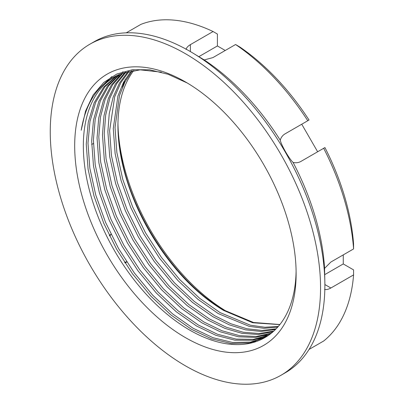 <?xml version="1.0" encoding="UTF-8"?>
<svg xmlns="http://www.w3.org/2000/svg" width="404" height="404" viewBox="0 0 404 404"><rect width="100%" height="100%" fill="white"/><g stroke="black" fill="none" stroke-linecap="round" stroke-linejoin="round"><path stroke-width="0.61" d="M279.826 324.619L252.702 322.766L223.725 310.484C198.379 295.359 175.775 272.488 155.914 241.87C135.062 208.752 122.705 175.033 118.837 140.713C124.553 204.469 172.74 281.538 225.053 310.555L253.54 322.493L279.906 324.513M155.914 241.87A150.465 86.87 60 0 1 117.933 125.856A150.465 86.87 60 0 1 133.86 70.397M226.836 311.565A156.58 90.4 60 0 1 117.958 123.397M122.478 87.234A156.58 90.4 60 0 1 125.386 79.053M161.322 72.154L140.102 69.836L121.316 73.674C99.475 82.148 86.108 101.015 81.209 130.27L85.572 111.039L93.127 95.021L103.712 82.502L116.923 73.988L132.396 69.71L149.642 69.806L168.084 74.265L187.219 82.977M265.403 337.305L249.652 342.971L231.366 343.531L211.524 338.805L191.289 329.209L170.892 314.933L150.909 296.157L132.522 273.856L116.731 249.404L103.778 223.316L94.006 196.036L88.087 169.14L86.244 144.152L88.284 122.144L94.177 102.737L103.717 87.092L116.302 75.962M296.102 271.145A150.465 86.87 60 0 1 264.958 337.562A150.465 86.87 60 0 1 189.728 330.113A150.465 86.87 60 0 1 91.435 197.521A150.465 86.87 60 0 1 114.499 76.952A150.465 86.87 60 0 1 121.316 73.674M268.054 335.623L252.596 340.254L234.941 340.183L215.968 335.33L196.692 326.089L176.301 311.812L156.318 293.036L137.926 270.736L122.139 246.283L109.186 220.195L99.414 192.915L93.491 166.019L91.652 141.031L93.506 120.028L98.859 101.328L107.55 85.951L119.104 74.604M117.195 75.503L104.949 86.714L95.687 102.283L89.971 121.458L87.991 143.142L89.834 168.135L95.753 195.026L105.525 222.306L118.478 248.394L134.269 272.846L152.656 295.147L172.644 313.923L193.036 328.205L212.958 337.683L232.522 342.456L250.611 342.102L266.271 336.779M270.609 333.77L255.5 337.426L238.512 336.795L220.422 331.851L202.101 322.968L181.709 308.691L161.721 289.915L143.334 267.615L127.543 243.163L114.59 217.069L104.818 189.794L98.899 162.898L97.056 137.91L98.738 117.912L103.57 99.94L111.453 84.896L122.003 73.407M120.028 74.2L108.802 85.603L100.379 100.879L95.198 119.342L93.4 140.021L95.243 165.014L101.162 191.905L110.933 219.185L123.887 245.273L139.673 269.726L158.065 292.026L178.048 310.802L198.44 325.084L217.408 334.209L236.098 339.092L253.54 339.35L268.892 335.042M273.064 331.745L258.368 334.492L242.077 333.356L224.877 328.361L207.504 319.847L187.113 305.57L167.13 286.795L148.738 264.494L132.951 240.042L119.998 213.948L110.226 186.673L104.303 159.777L102.465 134.79L103.98 115.791L108.328 98.576L115.433 83.911L125.008 72.377M122.962 73.058L112.736 84.567L105.106 99.495L100.429 117.226L98.808 136.9L100.647 161.893L106.565 188.784L116.337 216.064L129.29 242.153L145.081 266.605L163.469 288.905L183.456 307.681L203.848 321.958L221.862 330.724L239.663 335.689L256.434 336.487L271.412 333.133M275.422 329.548L261.191 331.457L245.632 329.871L229.326 324.861L212.913 316.726L192.521 302.45L172.533 283.674L154.146 261.373L138.355 236.921L125.402 210.827L115.63 183.552L109.711 156.656L107.868 131.669L109.226 113.681L113.115 97.243L119.483 83.012L128.113 71.508M126.003 72.074L116.736 83.608L109.868 98.142L105.676 115.11L104.212 133.78L106.055 158.767L111.974 185.663L121.745 212.943L134.699 239.032L150.49 263.484L168.877 285.785L188.86 304.56L209.252 318.837L226.316 327.23L243.228 332.234L259.287 333.522L273.836 331.053M277.674 327.174L263.974 328.311L249.172 326.341L218.317 313.605L197.925 299.329L177.942 280.553L159.55 258.252L143.763 233.8L130.81 207.707L121.038 180.431L115.12 153.535L113.277 128.548L117.933 95.94L123.599 82.204L131.315 70.816M129.139 71.266L120.806 82.739L114.67 96.819L109.62 130.659L111.459 155.646L117.377 182.542L127.149 209.822L140.102 235.911L155.893 260.363L174.281 282.664L194.268 301.44L214.66 315.716L230.765 323.725L246.778 328.735L262.095 330.452L276.159 328.8M132.371 70.624L124.947 81.962L119.498 95.531L115.024 127.538L116.867 152.525L122.786 179.421L132.557 206.697L145.511 232.79L161.302 257.242L179.689 279.543L199.672 298.319L220.064 312.595L250.318 325.19L264.862 327.27L278.381 326.366M185.406 337.603A156.58 90.4 60 0 1 74.684 145.834A156.58 90.4 60 0 1 185.406 81.911L185.406 81.911A156.58 90.4 60 0 1 296.122 273.68A156.58 90.4 60 0 1 185.406 337.603M185.406 53.692A191.137 110.353 60 0 1 310.272 222.124A191.137 110.353 60 0 1 280.972 375.286A191.137 110.353 60 0 1 185.406 365.817A191.137 110.353 60 0 1 60.539 197.389A191.137 110.353 60 0 1 89.834 44.228A191.137 110.353 60 0 1 185.406 53.692M204.217 59.928L212.868 57.626L235.572 44.516L239.895 47.036A177.376 102.409 60 0 1 309.03 120.013L285.072 133.85C282.699 135.249 281.083 137.36 280.235 140.173A183.492 105.939 60 0 0 204.217 59.928L191.243 52.071A189.607 109.469 60 0 0 190.809 51.823A189.607 109.469 60 0 1 190.809 51.823L189.728 51.197A191.137 110.353 60 0 1 324.882 285.29A191.137 110.353 60 0 1 285.295 372.786L280.972 375.286M280.235 140.173C280.831 142.678 282.522 146.41 285.305 151.369A189.607 109.469 60 0 1 285.921 152.429C288.804 157.302 291.193 160.63 293.077 162.418A183.492 105.939 60 0 1 324.564 268.377L324.882 283.542A189.607 109.469 60 0 1 324.882 284.042L324.882 285.29M317.645 151.768L301.743 124.225L285.022 133.876M293.077 162.418C295.93 163.095 298.561 162.751 300.975 161.393L324.932 147.561A177.376 102.409 60 0 1 353.571 243.92L353.586 248.925L330.881 262.034L324.564 268.377M324.564 289.35C326.381 289.82 328.487 289.37 330.881 288.001L353.586 274.897L353.571 269.892L343.264 263.938L343.264 254.889M126.245 32.83L140.88 24.381A183.492 105.939 60 0 1 213.085 31.532L217.408 34.052L217.408 45.95L198.874 56.651M225.25 50.48L217.408 45.95M235.572 44.516A183.492 105.939 60 0 1 307.777 120.74M323.68 148.283A183.492 105.939 60 0 1 353.586 248.925M89.834 44.228L94.162 41.728A191.137 110.353 60 0 1 189.728 51.197L190.809 51.823M213.085 31.532L190.375 44.642C187.996 46.036 186.557 47.632 186.052 49.44M353.586 274.897A183.492 105.939 60 0 1 323.68 341.001L309.045 349.45M277.8 326.472L278.331 326.427M272.392 329.593L275.74 329.23M124.902 72.478L121.705 76.694M266.988 332.714L271.958 332.103M123.023 71.705L122.301 72.447M119.493 75.599L116.302 79.815M261.58 335.835L266.554 335.224M256.176 338.956L261.146 338.345M264.519 337.678L264.893 337.587M250.768 342.077L255.742 341.466M111.858 76.588L104.495 83.537M324.73 274.639L343.264 263.938M125.018 262.984L126.765 261.974L125.018 262.984M126.649 261.802A15.291 12.484 -120 0 1 124.553 262.272M109.63 236.027A15.291 12.484 -120 0 1 111.11 234.482M109.292 235.34L111.039 234.33L109.292 235.34M93.42 143.506L91.673 144.516M330.881 288.001L324.882 284.542M190.375 44.642L190.375 51.571"/></g></svg>
